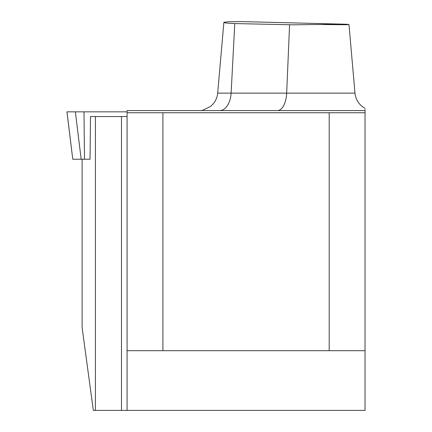 <?xml version="1.0" encoding="UTF-8"?>
<svg xmlns="http://www.w3.org/2000/svg" width="432" height="432" viewBox="0 0 432 432"><rect width="100%" height="100%" fill="white"/><g stroke="black" fill="none" stroke-linecap="round" stroke-linejoin="round"><path stroke-width="0.65" d="M127.078 410.4L127.078 350.687L365.029 350.687L365.029 410.4L93.339 410.4L82.129 327.694L82.129 159.241M95.418 410.4L95.418 116.548L90.509 116.548L90.045 159.241L72.765 159.241L66.982 111.845L127.078 111.845L66.982 111.845M95.418 116.548L127.078 116.548M365.029 109.523L365.029 112.741L329.2 112.741L329.2 350.687M365.029 350.687L365.029 112.741M321.521 24.511L346.097 24.759L348.932 24.521L347.296 24.284L341.339 24.192L293.155 24.818L234.776 23.566L228.301 23.231L224.651 22.766L224.003 22.264L228.409 21.73L241.936 21.6M200.545 110.576L202.289 110.435L210.341 106.58C214.661 103.118 217.107 98.636 217.679 93.134L286.67 93.134A19.105 9.283 -90 0 1 277.425 110.576M127.078 350.687L127.078 110.576L365.029 110.576M162.907 350.687L162.907 112.741L329.2 112.741M127.078 112.741L162.907 112.741M84.494 159.241L83.986 111.845L75.373 111.845L81.167 159.241M289.575 24.775L286.67 93.134L354.98 93.134C355.768 99.905 359.127 104.976 365.051 108.346M234.776 23.566L231.109 93.134A19.105 11.513 -90 0 1 219.64 110.576M121.484 410.4L121.484 116.548M348.997 24.775L354.98 93.134M223.868 22.437L217.679 93.134M345.919 24.235L242.06 21.605M72.765 159.241L66.949 111.845"/></g></svg>
